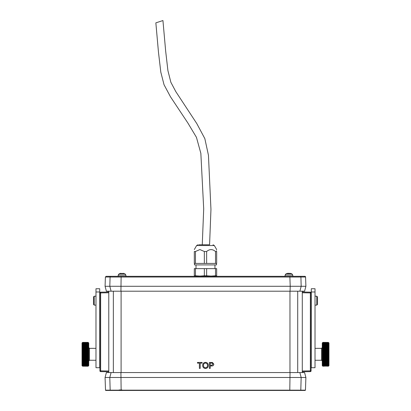 <?xml version="1.0" encoding="UTF-8"?>
<svg xmlns="http://www.w3.org/2000/svg" width="411" height="411" viewBox="0 0 411 411"><rect width="100%" height="100%" fill="white"/><g stroke="black" fill="none" stroke-linecap="round" stroke-linejoin="round"><path stroke-width="0.62" d="M328.62 342.635L328.97 342.985L328.97 365.636L328.374 366.222L328.62 342.635L322.861 342.394L328.374 342.42M322.614 342.635L322.265 342.985L322.265 365.636L322.861 366.222L328.62 365.98M322.614 365.98L328.374 366.201M322.861 342.42L322.861 366.201M322.861 366.114L328.374 366.114M322.861 366.047L328.374 366.047M322.861 365.877L328.374 365.877M322.861 365.769L328.374 365.769M322.861 365.513L328.374 365.513M322.861 365.364L328.374 365.364M322.861 365.025L328.374 365.025M322.861 364.834L328.374 364.834M322.614 364.418L328.62 364.418M322.861 364.192L328.374 364.192M322.861 363.704L328.374 363.704M322.861 363.442L328.374 363.442M322.861 362.882L328.374 362.882M322.861 362.589L328.374 362.589M322.861 361.973L328.374 361.973M322.861 361.649L328.374 361.649M322.861 360.976L328.374 360.976M322.861 360.627L328.374 360.627M322.861 359.908L328.374 359.908M322.861 359.533L328.374 359.533M322.861 358.772L328.374 358.772M322.861 358.387L328.374 358.387M322.861 357.596L328.374 357.596M322.861 357.195L328.374 357.195M322.861 356.378L328.374 356.378M322.861 355.967L328.374 355.967M322.861 355.14L328.374 355.14M322.861 354.724L328.374 354.724M322.861 353.892L328.374 353.892M322.861 353.475L328.374 353.475M322.861 352.648L328.374 352.648M322.861 352.237L328.374 352.237M322.861 351.426L328.374 351.426M322.861 351.025L328.374 351.025M322.861 350.234L328.374 350.234M322.861 349.843L328.374 349.843M322.861 349.083L328.374 349.083M322.861 348.713L328.374 348.713M322.861 347.994L328.374 347.994M322.861 347.644L328.374 347.644M322.861 346.971L328.374 346.971M322.861 346.648L328.374 346.648M322.861 346.026L328.374 346.026M322.861 345.733L328.374 345.733M322.861 345.178L328.374 345.178M322.861 344.916L328.374 344.916M322.861 344.428L328.374 344.428M322.614 344.197L328.62 344.197M322.861 343.781L328.374 343.781M322.861 343.596L328.374 343.596M322.861 343.257L328.374 343.257M322.861 343.108L328.374 343.108M322.861 342.851L328.374 342.851M322.861 342.743L328.374 342.743M322.861 342.569L328.374 342.569M322.861 342.502L328.374 342.502M322.614 344.865L328.62 344.865M322.614 345.636L328.62 345.636M322.614 346.499L328.62 346.499M322.614 347.449L328.62 347.449M322.614 348.471L328.62 348.471M322.614 349.561L328.62 349.561M322.614 350.701L328.62 350.701M322.614 351.883L328.62 351.883M322.614 353.09L328.62 353.09M322.614 354.308L328.62 354.308M322.614 355.53L328.62 355.53M322.614 356.738L328.62 356.738M322.614 357.914L328.62 357.914M322.614 359.055L328.62 359.055M322.614 360.144L328.62 360.144M322.614 361.171L328.62 361.171M322.614 362.122L328.62 362.122M322.614 362.985L328.62 362.985M322.614 363.75L328.62 363.75M82.38 365.98L82.03 365.636L82.03 342.985L82.626 342.394L82.38 365.98L88.139 366.222L82.626 366.201M88.386 342.635L88.735 342.985L88.735 365.636L88.386 365.98M88.139 342.394L82.626 342.394L88.139 342.394L88.386 342.697L88.386 354.308L88.139 354.724L82.626 354.724M88.139 366.201L88.139 354.724M88.139 342.42L82.626 342.42M88.139 342.502L82.626 342.502M88.139 342.569L82.626 342.569M88.139 342.743L82.626 342.743M88.139 342.851L82.626 342.851M88.139 343.108L82.626 343.108M88.139 343.257L82.626 343.257M88.139 343.596L82.626 343.596M88.139 343.781L82.626 343.781M88.139 344.197L82.626 344.197M88.139 344.428L82.626 344.428M88.139 344.916L82.626 344.916M88.139 345.178L82.626 345.178M88.139 345.733L82.626 345.733M88.139 346.026L82.626 346.026M88.139 346.648L82.626 346.648M88.139 346.971L82.626 346.971M88.139 347.644L82.626 347.644M88.139 347.994L82.626 347.994M88.139 348.713L82.626 348.713M88.139 349.083L82.626 349.083M88.139 349.843L82.626 349.843M88.139 350.234L82.626 350.234M88.139 351.025L82.626 351.025M88.139 351.426L82.626 351.426M88.139 352.237L82.626 352.237M88.139 352.648L82.626 352.648M88.139 353.475L82.626 353.475M88.139 353.892L82.626 353.892M88.139 355.14L82.626 355.14M88.139 355.967L82.626 355.967M88.139 356.378L82.626 356.378M88.139 357.195L82.626 357.195M88.139 357.596L82.626 357.596M88.139 358.387L82.626 358.387M88.139 358.772L82.626 358.772M88.139 359.533L82.626 359.533M88.139 359.908L82.626 359.908M88.139 360.627L82.626 360.627M88.139 360.976L82.626 360.976M88.139 361.649L82.626 361.649M88.139 361.973L82.626 361.973M88.139 362.589L82.626 362.589M88.139 362.882L82.626 362.882M88.139 363.442L82.626 363.442M88.139 363.704L82.626 363.704M88.139 364.192L82.626 364.192M88.386 364.418L82.38 364.418M88.139 364.834L82.626 364.834M88.139 365.025L82.626 365.025M88.139 365.364L82.626 365.364M88.139 365.513L82.626 365.513M88.139 365.769L82.626 365.769M88.139 365.877L82.626 365.877M88.139 366.047L82.626 366.047M88.139 366.114L82.626 366.114M88.386 363.75L82.38 363.75M88.386 362.985L82.38 362.985M88.386 362.122L82.38 362.122M88.386 361.171L82.38 361.171M88.386 360.144L82.38 360.144M88.386 359.055L82.38 359.055M88.386 357.914L82.38 357.914M88.386 356.738L82.38 356.738M88.386 355.53L82.38 355.53M88.386 354.308L82.38 354.308M88.386 353.09L82.38 353.09M88.386 351.883L82.38 351.883M88.386 350.701L82.38 350.701M88.386 349.561L82.38 349.561M88.386 348.471L82.38 348.471M88.386 347.449L82.38 347.449M88.386 346.499L82.38 346.499M88.386 345.636L82.38 345.636M88.386 344.865L82.38 344.865M88.386 344.197L82.38 344.197M315.021 300.667L315.021 367.722L311.297 367.722L311.297 288.743L315.021 288.743L315.021 300.667M99.703 288.743L99.703 291.985L95.979 291.985L95.979 288.743L99.703 288.743M95.979 291.985L95.979 367.722L99.703 367.722L99.703 291.985M198.934 244.792L209.266 244.792M198.78 244.792L208.839 244.792M202.258 244.792L203.702 208.839L200.851 153.339L196.443 137.331L187.889 123.028L170.467 96.76L164.035 84.728L160.804 72.131L158.456 52.053L155.851 22.857L162.941 20.55L165.654 51.021L167.919 70.651L170.858 82.267L175.8 91.602L196.818 123.613L204.837 138.615L208.449 155.271L210.956 209.446L209.574 244.792M194.311 251.496C194.311 248.994 194.311 248.994 194.311 251.496C194.311 248.994 194.311 248.994 194.311 251.496L194.311 263.42L194.311 251.496L195.461 251.496L199.9 249.564L204.334 251.496L204.334 263.42L195.461 263.42L195.461 251.496M206.641 251.496C209.595 248.994 212.549 248.994 215.508 251.496L215.508 263.42L206.641 263.42L206.641 251.496L204.334 251.496M215.508 263.42L216.664 263.42L216.664 251.496L215.508 251.496M216.664 251.496C216.664 248.994 216.664 248.994 216.659 251.496M194.311 263.42L195.461 263.42M206.641 263.42L204.334 263.42M194.46 263.42L194.46 264.91L216.515 264.91L216.515 263.42M194.311 268.635L194.311 276.084L194.311 268.635L216.664 268.635L216.664 276.084L194.311 276.084M194.311 275.786L199.895 276.084L195.461 275.786L195.461 268.635M300.179 276.31L304.828 276.31A0.745 0.745 90 0 1 305.573 277.024L110.081 277.024A0.745 0.73 -90 0 1 110.811 276.31L300.179 276.31A0.745 0.73 90 0 1 300.909 277.024L301.176 286.287L305.897 286.287L304.577 291.209L299.881 291.209L301.176 286.287L290.212 286.287L289.858 276.31M295.658 276.31L295.18 276.31M294.209 276.31L293.695 276.31M117.561 276.31L117.274 276.31M114.869 276.31L114.433 276.31M114.017 276.31L106.146 276.31L105.401 277.024L105.077 286.287L290.212 286.287L290.063 291.209L120.926 291.209L121.132 276.31M284.453 276.31L293.408 276.31M299.881 291.209L290.063 291.209L299.881 291.209M105.401 277.024L110.081 277.024L109.814 286.287L111.104 291.209L106.392 291.209L105.077 286.287M120.926 291.209L111.104 291.209L120.926 291.209M289.262 273.603L288.656 273.603M287.911 273.31L288.656 273.521M286.518 273.623L288.101 273.618M288.09 273.623L291.199 273.623M289.791 273.521L291.358 273.623M124.158 273.603L120.454 273.623L120.757 273.341L120.464 273.346L119.123 273.824L124.97 273.824L125.858 275.062L125.972 276.31M123.336 273.428L124.97 273.824M123.5 273.521L124.143 273.521M120.474 273.521L122.483 273.521M290.3 273.32L291.301 273.603M290.551 273.521L290.957 273.521M288.317 273.325L288.928 273.32M287.551 273.32L286.005 273.824L291.861 273.824L292.75 275.062L292.863 276.31M289.55 273.325L288.537 273.397M123.341 273.33L122.827 273.325M122.725 273.361L123.033 273.305M108.776 372.566L108.776 291.209L108.776 372.566M121.25 273.325L120.752 273.325M215.508 268.635L215.508 275.786L211.074 276.084L206.641 275.786L206.641 268.635M204.334 268.635L204.334 275.786L206.641 275.786M204.334 275.786L199.9 276.084M215.508 275.786L216.664 275.786M213.206 365.569L211.686 365.949C212.985 366.006 213.694 365.405 213.818 364.151L212.456 362.492L209.384 362.435L209.384 368.395L210.227 368.395L210.227 365.949L211.686 365.949M199.376 368.395L200.214 368.395L200.214 363.124L202.125 363.124L202.125 362.435L197.465 362.435L197.465 363.124L199.376 363.124L199.376 368.395M202.659 365.497C202.757 367.3 203.702 368.297 205.485 368.472C207.303 368.297 208.243 367.285 208.315 365.425C208.259 363.571 207.319 362.548 205.49 362.358C203.635 362.543 202.695 363.591 202.659 365.497M203.502 365.502C203.445 364.054 204.108 363.232 205.495 363.047C206.825 363.237 207.488 364.028 207.473 365.42C207.493 366.812 206.831 367.604 205.485 367.783C204.175 367.624 203.517 366.864 203.502 365.502C203.445 364.048 204.108 363.232 205.495 363.047M210.227 365.261L210.227 363.124L212.333 363.175L212.975 364.172L211.665 365.261L210.227 365.261M297.708 372.566L304.572 372.566L305.892 377.488L105.067 377.488L106.387 372.566L297.708 372.566L297.708 291.209M310.356 292.164A0.745 0.745 0 0 1 311.086 292.909L311.086 370.866A0.745 0.745 0 0 1 310.356 371.611L302.285 371.755L302.285 372.566L302.285 291.209L302.285 292.026L310.356 292.164L310.356 292.909L302.285 292.771M316.747 296.192L317.498 296.937L317.498 304.392L316.747 305.137L316.747 296.192L315.021 296.192M108.776 371.755L100.644 371.611A0.745 0.745 0 0 1 99.914 370.866L99.914 292.909A0.745 0.745 0 0 1 100.644 292.164L108.776 292.021M94.253 305.137L93.503 304.392L93.503 296.937L94.253 296.192L94.253 305.137L95.979 305.137M289.791 390.45L290.048 372.566L299.871 372.566L301.16 377.488L300.795 390.162L305.445 390.162L305.152 390.45L105.812 390.45A0.298 0.298 0 0 1 105.514 390.162L105.067 377.488M105.514 390.162L110.163 390.162L109.799 377.488L111.088 372.566L120.911 372.566L121.137 390.162L300.795 390.162A0.298 0.293 -90 0 1 300.503 390.45M109.819 378.125L109.922 381.809M109.968 383.299L110.086 387.47M110.456 390.45L107.913 390.45L110.456 390.45A0.298 0.293 90 0 1 110.163 390.162L121.137 390.162L121.168 390.45L117.726 390.45M112.994 390.45L115.63 390.45M116.133 390.45L117.181 390.45M303.046 390.45L305.152 390.45M298.329 390.45L294.312 390.45M300.873 387.47L300.991 383.299M301.037 381.809L301.14 378.125M112.511 390.45L115.64 390.45M120.736 390.45L121.25 390.45L120.736 390.45M123.331 390.45L122.817 390.45L123.331 390.45M289.709 390.45L290.223 390.45M287.628 390.45L288.142 390.45M315.021 360.267L321.52 360.267L321.52 348.348L322.265 347.603M88.735 347.603L89.48 348.348L89.48 360.267L95.979 360.267M315.021 291.985L311.297 291.985M197.922 244.792L196.633 245.537L214.337 245.537L213.047 244.792M285.018 276.31L285.126 275.062L286.015 273.824L285.111 275.062L292.75 275.062M118.111 276.31L118.219 275.062L125.858 275.062M118.219 275.062L119.123 273.824L118.234 275.062L118.127 276.31M121.096 372.566L121.096 291.209M289.966 372.566L289.966 291.209M113.359 372.566L113.359 291.209M310.356 371.611L310.356 292.909L311.086 292.909M302.285 371.01L311.086 370.866M108.776 292.766L100.644 292.909L100.644 371.611A0.745 0.745 0 0 1 99.914 370.866L108.776 371.01M100.644 292.909L99.914 292.909A0.745 0.745 0 0 1 100.644 292.164L100.644 292.909M122.031 389.952L119.108 389.952M321.52 348.348L315.021 348.348M321.52 360.267L322.265 361.012M89.48 348.348L95.979 348.348M89.48 360.267L88.735 361.012M196.633 245.537L194.311 249.564M214.337 245.537L216.664 249.564M196.021 264.91L196.021 268.635M305.897 286.287L305.573 277.024L304.828 276.31M286.544 273.608L286.015 273.824M291.332 273.608L291.861 273.824M285.111 275.062L285.003 276.31M120.757 273.341L120.757 273.608M119.658 273.603L119.108 273.824M214.948 264.91L214.948 268.635M302.285 372.566L302.285 291.209M316.747 305.137L315.021 305.137M94.253 296.192L95.979 296.192M305.445 390.162L305.892 377.488"/></g></svg>

